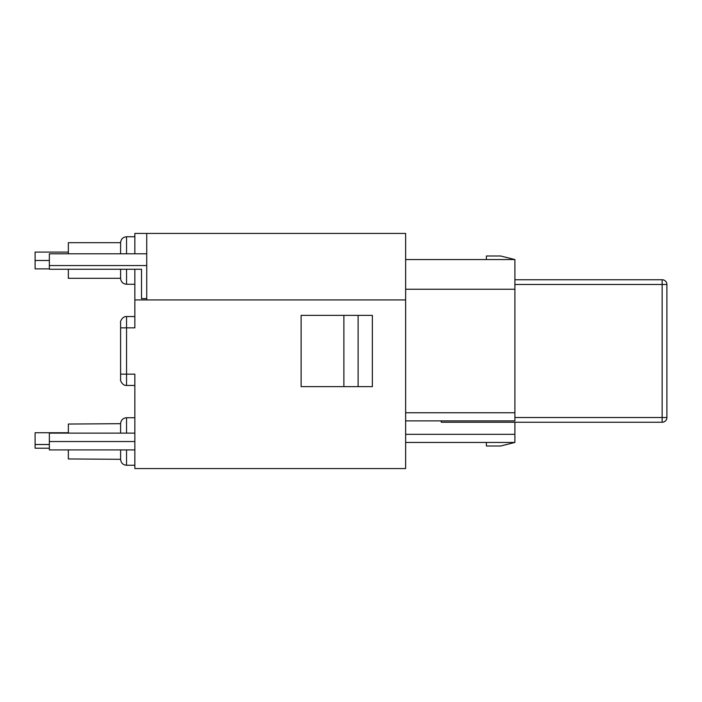 <?xml version="1.0" encoding="UTF-8"?>
<svg xmlns="http://www.w3.org/2000/svg" width="702" height="702" viewBox="0 0 702 702"><rect width="100%" height="100%" fill="white"/><g stroke="black" fill="none" stroke-linecap="round" stroke-linejoin="round"><path stroke-width="1.05" d="M68.348 432.757L35.1 432.757L35.1 444.515L49.351 444.515M49.351 448.209L35.1 448.209L35.1 444.515M134.854 253.791L134.854 233.433L146.736 233.433L146.736 299.93L134.854 299.93L134.854 269.243M146.736 253.791L49.351 253.791L49.351 265.549L146.736 265.549M146.736 298.596L141.506 298.596L141.506 269.243L49.351 269.243L49.351 265.549M146.736 233.433L405.633 233.433L405.633 299.93L146.736 299.93M68.348 433.125L68.348 424.043L120.604 423.683L120.604 433.125M120.604 449.921L120.604 459.31L68.348 458.95L68.348 449.921M126.544 253.791L126.544 236.749C122.973 237.074 120.99 239.049 120.604 242.69L120.604 253.791M120.604 269.243L120.604 278.317L68.348 278.317L68.348 269.243M120.604 374.157L120.604 379.501C119.866 379.545 122.078 385.802 126.544 385.442L126.544 374.157L120.604 374.157L120.604 327.843L126.544 327.843L126.544 316.558C122.078 316.198 119.866 322.455 120.604 322.499L120.604 327.843M120.604 242.69L68.348 242.69L68.348 253.791M405.633 299.93L405.633 468.567L134.854 468.567L134.854 374.157L126.544 374.157L126.544 327.843L134.854 327.843L134.854 299.93M301.123 315.373L372.376 315.373L372.376 386.627L301.123 386.627L301.123 315.373M372.376 386.627L372.376 315.373M358.125 386.627L358.125 315.373M343.875 386.627L343.875 315.373M514.891 422.253L514.891 442.444L500.64 446.007L486.389 446.007L486.389 442.444M486.389 259.556L486.389 255.993L500.64 255.993L514.891 259.556L514.891 289.242L405.633 289.242M514.891 442.444L405.633 442.444M405.633 420.884L514.891 420.884L514.891 289.242M514.891 434.319L405.633 434.319M405.633 412.758L514.891 412.758M405.633 259.556L514.891 259.556M666.9 284.494A4.747 4.747 0 0 0 662.153 279.747A4.747 4.747 0 0 1 666.9 284.494L666.9 417.506A4.747 4.747 0 0 1 662.153 422.253A4.747 4.747 0 0 0 666.9 417.506L666.9 284.494L662.153 284.494L662.153 422.253L441.26 422.253L441.26 420.884M514.891 279.747L662.153 279.747L514.891 279.747M49.351 260.477L35.1 260.477L35.1 252.079L68.348 252.079M35.1 260.477L35.1 268.875L49.351 268.875M134.854 441.523L49.351 441.523L49.351 449.921L134.854 449.921M49.351 441.523L49.351 433.125L134.854 433.125M126.544 433.125L126.544 417.743C122.973 418.059 120.99 420.042 120.604 423.683M134.854 465.25L126.544 465.25L126.544 449.921M134.854 284.257L126.544 284.257L126.544 269.243M662.153 279.747L662.153 284.494L514.891 284.494M666.9 417.506L514.891 417.506M126.544 465.25C122.973 464.926 120.99 462.951 120.604 459.31M126.544 284.257C122.973 283.941 120.99 281.958 120.604 278.317M134.854 236.749L126.544 236.749M134.854 417.743L126.544 417.743M134.854 385.442L126.544 385.442M134.854 316.558L126.544 316.558"/></g></svg>

